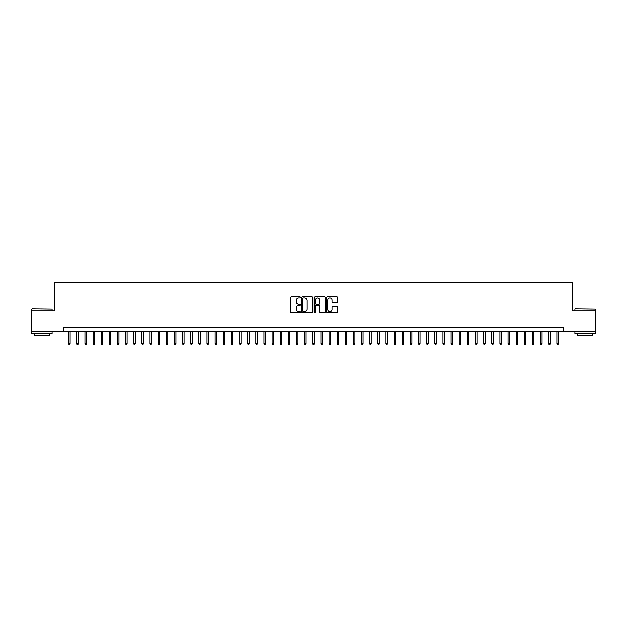 <?xml version="1.0" encoding="UTF-8"?>
<svg xmlns="http://www.w3.org/2000/svg" width="627" height="627" viewBox="0 0 627 627"><rect width="100%" height="100%" fill="white"/><g stroke="black" fill="none" stroke-linecap="round" stroke-linejoin="round"><path stroke-width="0.94" d="M300.482 297.449A0.556 0.556 0 0 0 299.925 296.885L291.437 296.885A0.799 0.799 0 0 0 290.638 297.684L290.638 312.066A0.799 0.799 0 0 0 291.437 312.865L299.925 312.865A0.556 0.556 0 0 0 300.482 312.301A0.556 0.556 0 0 0 299.925 311.744L298.82 311.744A2.555 2.555 0 0 1 296.265 309.189L296.265 307.99A2.555 2.555 0 0 1 298.82 305.435L299.925 305.435A0.556 0.556 0 0 0 300.482 304.871A0.556 0.556 0 0 0 299.925 304.314L298.82 304.314A2.555 2.555 0 0 1 296.265 301.759L296.265 300.56A2.555 2.555 0 0 1 298.82 298.005L299.925 298.005A0.556 0.556 0 0 0 300.482 297.449M336.84 302.52A0.799 0.799 0 0 0 337.639 301.72L337.639 297.684A0.799 0.799 0 0 0 336.84 296.885L327.419 296.885A0.799 0.799 0 0 0 326.62 297.684L326.62 312.066A0.799 0.799 0 0 0 327.419 312.865L336.84 312.865A0.799 0.799 0 0 0 337.639 312.066L337.639 307.191A0.799 0.799 0 0 0 336.84 306.391L332.812 306.391A0.799 0.799 0 0 0 332.012 307.191L332.012 309.605A2.14 2.14 0 0 1 329.873 311.744A2.14 2.14 0 0 1 327.741 309.605L327.741 300.145A2.14 2.14 0 0 1 329.873 298.005A2.14 2.14 0 0 1 332.012 300.145L332.012 301.72A0.799 0.799 0 0 0 332.812 302.52L336.84 302.52M63.288 331.322L31.35 331.322L31.35 310.976L54.745 310.976L54.745 282.495L572.255 282.495L572.255 310.976L595.65 310.976L595.65 331.322L563.712 331.322L563.712 327.255L63.288 327.255L63.288 331.322L563.712 331.322M312.802 297.684A0.799 0.799 0 0 0 312.003 296.885L302.575 296.885A0.799 0.799 0 0 0 301.783 297.684L301.783 312.066A0.799 0.799 0 0 0 302.575 312.865L312.003 312.865A0.799 0.799 0 0 0 312.802 312.066L312.802 297.684M314.997 296.885L324.425 296.885A0.799 0.799 0 0 1 325.217 297.684L325.217 312.066A0.799 0.799 0 0 1 324.425 312.865L320.389 312.865A0.799 0.799 0 0 1 319.59 312.066L319.59 306.235A0.799 0.799 0 0 0 318.79 305.435L316.118 305.435A0.799 0.799 0 0 0 315.318 306.235L315.318 312.301A0.556 0.556 0 0 1 314.762 312.865A0.556 0.556 0 0 1 314.198 312.301L314.198 297.684A0.799 0.799 0 0 1 314.997 296.885M303.46 298.005A0.556 0.556 0 0 0 302.896 298.562L302.896 311.188A0.556 0.556 0 0 0 303.46 311.744L304.612 311.744A2.555 2.555 0 0 0 307.167 309.189L307.167 300.56A2.555 2.555 0 0 0 304.612 298.005L303.46 298.005M319.59 300.184A2.14 2.14 0 0 0 317.45 298.044A2.14 2.14 0 0 0 315.318 300.184L315.318 303.515A0.799 0.799 0 0 0 316.118 304.314L318.79 304.314A0.799 0.799 0 0 0 319.59 303.515L319.59 300.184M70.122 343.447L69.801 344.505L68.986 344.505L68.656 343.447L70.122 343.447L70.122 331.322M68.656 343.447L68.656 331.322M32.001 308.946L52.096 309.189L32.001 308.946M41.931 333.76L31.758 333.76L31.758 331.73L52.096 331.73L52.096 333.76L41.931 333.76M49.251 333.76L49.251 335.633L34.603 335.633L34.603 333.76M575.147 308.946L595.242 309.189L575.147 308.946M585.069 333.76L574.904 333.76L574.904 331.73L595.242 331.73L595.242 333.76L585.069 333.76M592.397 333.76L592.397 335.633L577.749 335.633L577.749 333.76M78.257 343.447L77.936 344.505L77.121 344.505L76.792 343.447L78.257 343.447L78.257 331.322M76.792 343.447L76.792 331.322M86.401 343.447L86.071 344.505L85.256 344.505L84.935 343.447L86.401 343.447L86.401 331.322M84.935 343.447L84.935 331.322M94.536 343.447L94.207 344.505L93.392 344.505L93.07 343.447L94.536 343.447L94.536 331.322M93.07 343.447L93.07 331.322M102.671 343.447L102.342 344.505L101.535 344.505L101.206 343.447L102.671 343.447L102.671 331.322M101.206 343.447L101.206 331.322M110.807 343.447L110.485 344.505L109.67 344.505L109.341 343.447L110.807 343.447L110.807 331.322M109.341 343.447L109.341 331.322M118.942 343.447L118.621 344.505L117.805 344.505L117.476 343.447L118.942 343.447L118.942 331.322M117.476 343.447L117.476 331.322M127.085 343.447L126.756 344.505L125.941 344.505L125.619 343.447L127.085 343.447L127.085 331.322M125.619 343.447L125.619 331.322M135.22 343.447L134.891 344.505L134.076 344.505L133.755 343.447L135.22 343.447L135.22 331.322M133.755 343.447L133.755 331.322M143.356 343.447L143.027 344.505L142.219 344.505L141.89 343.447L143.356 343.447L143.356 331.322M141.89 343.447L141.89 331.322M151.491 343.447L151.17 344.505L150.355 344.505L150.025 343.447L151.491 343.447L151.491 331.322M150.025 343.447L150.025 331.322M159.626 343.447L159.305 344.505L158.49 344.505L158.169 343.447L159.626 343.447L159.626 331.322M158.169 343.447L158.169 331.322M167.77 343.447L167.44 344.505L166.625 344.505L166.304 343.447L167.77 343.447L167.77 331.322M166.304 343.447L166.304 331.322M175.905 343.447L175.576 344.505L174.761 344.505L174.439 343.447L175.905 343.447L175.905 331.322M174.439 343.447L174.439 331.322M184.04 343.447L183.719 344.505L182.904 344.505L182.575 343.447L184.04 343.447L184.04 331.322M182.575 343.447L182.575 331.322M192.175 343.447L191.854 344.505L191.039 344.505L190.71 343.447L192.175 343.447L192.175 331.322M190.71 343.447L190.71 331.322M200.311 343.447L199.989 344.505L199.174 344.505L198.853 343.447L200.311 343.447L200.311 331.322M198.853 343.447L198.853 331.322M208.454 343.447L208.125 344.505L207.31 344.505L206.988 343.447L208.454 343.447L208.454 331.322M206.988 343.447L206.988 331.322M216.589 343.447L216.26 344.505L215.453 344.505L215.124 343.447L216.589 343.447L216.589 331.322M215.124 343.447L215.124 331.322M224.725 343.447L224.403 344.505L223.588 344.505L223.259 343.447L224.725 343.447L224.725 331.322M223.259 343.447L223.259 331.322M232.86 343.447L232.539 344.505L231.724 344.505L231.394 343.447L232.86 343.447L232.86 331.322M231.394 343.447L231.394 331.322M241.003 343.447L240.674 344.505L239.859 344.505L239.538 343.447L241.003 343.447L241.003 331.322M239.538 343.447L239.538 331.322M249.138 343.447L248.809 344.505L247.994 344.505L247.673 343.447L249.138 343.447L249.138 331.322M247.673 343.447L247.673 331.322M257.274 343.447L256.945 344.505L256.137 344.505L255.808 343.447L257.274 343.447L257.274 331.322M255.808 343.447L255.808 331.322M265.409 343.447L265.088 344.505L264.273 344.505L263.943 343.447L265.409 343.447L265.409 331.322M263.943 343.447L263.943 331.322M273.544 343.447L273.223 344.505L272.408 344.505L272.087 343.447L273.544 343.447L273.544 331.322M272.087 343.447L272.087 331.322M281.688 343.447L281.358 344.505L280.543 344.505L280.222 343.447L281.688 343.447L281.688 331.322M280.222 343.447L280.222 331.322M289.823 343.447L289.494 344.505L288.679 344.505L288.357 343.447L289.823 343.447L289.823 331.322M288.357 343.447L288.357 331.322M297.958 343.447L297.629 344.505L296.822 344.505L296.493 343.447L297.958 343.447L297.958 331.322M296.493 343.447L296.493 331.322M306.094 343.447L305.772 344.505L304.957 344.505L304.628 343.447L306.094 343.447L306.094 331.322M304.628 343.447L304.628 331.322M314.229 343.447L313.908 344.505L313.092 344.505L312.771 343.447L314.229 343.447L314.229 331.322M312.771 343.447L312.771 331.322M322.372 343.447L322.043 344.505L321.228 344.505L320.906 343.447L322.372 343.447L322.372 331.322M320.906 343.447L320.906 331.322M330.507 343.447L330.178 344.505L329.371 344.505L329.042 343.447L330.507 343.447L330.507 331.322M329.042 343.447L329.042 331.322M338.643 343.447L338.321 344.505L337.506 344.505L337.177 343.447L338.643 343.447L338.643 331.322M337.177 343.447L337.177 331.322M346.778 343.447L346.457 344.505L345.642 344.505L345.312 343.447L346.778 343.447L346.778 331.322M345.312 343.447L345.312 331.322M354.913 343.447L354.592 344.505L353.777 344.505L353.456 343.447L354.913 343.447L354.913 331.322M353.456 343.447L353.456 331.322M363.057 343.447L362.727 344.505L361.912 344.505L361.591 343.447L363.057 343.447L363.057 331.322M361.591 343.447L361.591 331.322M371.192 343.447L370.863 344.505L370.055 344.505L369.726 343.447L371.192 343.447L371.192 331.322M369.726 343.447L369.726 331.322M379.327 343.447L379.006 344.505L378.191 344.505L377.862 343.447L379.327 343.447L379.327 331.322M377.862 343.447L377.862 331.322M387.462 343.447L387.141 344.505L386.326 344.505L385.997 343.447L387.462 343.447L387.462 331.322M385.997 343.447L385.997 331.322M395.606 343.447L395.276 344.505L394.461 344.505L394.14 343.447L395.606 343.447L395.606 331.322M394.14 343.447L394.14 331.322M403.741 343.447L403.412 344.505L402.597 344.505L402.275 343.447L403.741 343.447L403.741 331.322M402.275 343.447L402.275 331.322M411.876 343.447L411.547 344.505L410.74 344.505L410.411 343.447L411.876 343.447L411.876 331.322M410.411 343.447L410.411 331.322M420.012 343.447L419.69 344.505L418.875 344.505L418.546 343.447L420.012 343.447L420.012 331.322M418.546 343.447L418.546 331.322M428.147 343.447L427.826 344.505L427.011 344.505L426.689 343.447L428.147 343.447L428.147 331.322M426.689 343.447L426.689 331.322M436.29 343.447L435.961 344.505L435.146 344.505L434.824 343.447L436.29 343.447L436.29 331.322M434.824 343.447L434.824 331.322M444.425 343.447L444.096 344.505L443.281 344.505L442.96 343.447L444.425 343.447L444.425 331.322M442.96 343.447L442.96 331.322M452.561 343.447L452.239 344.505L451.424 344.505L451.095 343.447L452.561 343.447L452.561 331.322M451.095 343.447L451.095 331.322M460.696 343.447L460.375 344.505L459.56 344.505L459.23 343.447L460.696 343.447L460.696 331.322M459.23 343.447L459.23 331.322M468.831 343.447L468.51 344.505L467.695 344.505L467.374 343.447L468.831 343.447L468.831 331.322M467.374 343.447L467.374 331.322M476.975 343.447L476.645 344.505L475.83 344.505L475.509 343.447L476.975 343.447L476.975 331.322M475.509 343.447L475.509 331.322M485.11 343.447L484.781 344.505L483.973 344.505L483.644 343.447L485.11 343.447L485.11 331.322M483.644 343.447L483.644 331.322M493.245 343.447L492.924 344.505L492.109 344.505L491.78 343.447L493.245 343.447L493.245 331.322M491.78 343.447L491.78 331.322M501.381 343.447L501.059 344.505L500.244 344.505L499.915 343.447L501.381 343.447L501.381 331.322M499.915 343.447L499.915 331.322M509.524 343.447L509.195 344.505L508.379 344.505L508.058 343.447L509.524 343.447L509.524 331.322M508.058 343.447L508.058 331.322M517.659 343.447L517.33 344.505L516.515 344.505L516.193 343.447L517.659 343.447L517.659 331.322M516.193 343.447L516.193 331.322M525.794 343.447L525.465 344.505L524.658 344.505L524.329 343.447L525.794 343.447L525.794 331.322M524.329 343.447L524.329 331.322M533.93 343.447L533.608 344.505L532.793 344.505L532.464 343.447L533.93 343.447L533.93 331.322M532.464 343.447L532.464 331.322M542.065 343.447L541.744 344.505L540.929 344.505L540.599 343.447L542.065 343.447L542.065 331.322M540.599 343.447L540.599 331.322M550.208 343.447L549.879 344.505L549.064 344.505L548.743 343.447L550.208 343.447L550.208 331.322M548.743 343.447L548.743 331.322M558.343 343.447L558.014 344.505L557.199 344.505L556.878 343.447L558.343 343.447L558.343 331.322M556.878 343.447L556.878 331.322M31.758 310.976L31.758 309.189M36.397 331.73L36.397 331.322M47.464 331.73L47.464 331.322M52.096 310.976L52.096 309.189M574.904 310.976L574.904 309.189M579.536 331.73L579.536 331.322M590.603 331.73L590.603 331.322M595.242 310.976L595.242 309.189"/></g></svg>
